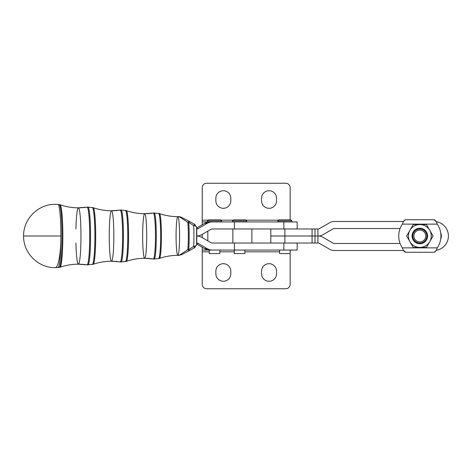 <?xml version="1.0" encoding="UTF-8"?>
<svg xmlns="http://www.w3.org/2000/svg" width="472" height="472" viewBox="0 0 472 472"><rect width="100%" height="100%" fill="white"/><g stroke="black" fill="none" stroke-linecap="round" stroke-linejoin="round"><path stroke-width="0.71" d="M209.267 250.066L209.267 253.582L219.816 253.582L219.816 250.066M221.575 221.934L221.575 220.878L220.518 219.822L208.565 219.822C207.562 220.353 207.208 220.701 207.509 220.878L221.575 220.878L207.509 220.878L207.509 221.934M218.235 253.582L210.848 253.582M244.856 250.066L244.856 253.582L234.301 253.582L234.301 250.066M246.614 221.934L246.614 220.878C246.909 220.701 246.561 220.353 245.558 219.822L233.599 219.822C232.602 220.33 232.253 220.684 232.543 220.878L246.614 220.878L232.543 220.878L232.543 221.934M290.239 219.822L278.899 219.822L290.846 219.822L278.905 219.822L290.846 219.822L291.908 220.878L277.843 220.878L291.902 220.878L291.908 221.934M279.601 250.066L279.601 253.582L290.15 253.582L290.15 284.35A4.396 4.396 0 0 1 285.755 288.746L206.63 288.746L285.755 288.746A4.396 4.396 0 0 0 290.15 284.35M317.91 236L312.075 235.994L312.075 228.961L317.91 228.961L314.995 228.961L314.995 243.033L318.37 243.033L317.91 243.033L317.91 236L314.995 235.994L314.995 228.961L312.075 228.961L312.075 243.033L314.995 243.033L312.075 243.033L312.075 236L317.91 235.994L317.91 228.961L318.37 228.961A1.758 1.758 0 0 0 319.249 228.725L329.745 222.672A8.791 8.791 0 0 1 334.141 221.492L403.554 221.492L334.141 221.492A8.791 8.791 0 0 0 329.745 222.672L319.249 228.725A1.758 1.758 0 0 1 318.37 228.961L317.91 228.961L317.91 243.033L314.995 243.033L314.995 236L270.81 236L270.81 243.033L270.81 236L284.876 235.994L270.81 235.994L270.81 228.967L270.81 235.994L318.37 236A8.791 8.791 0 0 0 322.771 234.82L333.262 228.761A1.758 1.758 0 0 1 334.141 228.525L400.097 228.525L334.141 228.525A1.758 1.758 0 0 0 333.262 228.761L322.771 234.82A8.791 8.791 0 0 1 318.37 235.994L317.91 236L318.37 235.994A8.791 8.791 0 0 1 322.771 237.18A8.791 8.791 0 0 0 318.37 236M196.576 227.48A3.516 1.853 176.8 0 0 196.588 227.28A3.516 1.853 -3.2 0 1 196.576 227.48A16.125 1.463 90 0 1 196.576 244.52A3.516 1.853 -176.8 0 1 196.588 244.72A3.516 1.853 -176.8 0 1 193.656 246.372A3.516 0.484 60.5 0 0 194.812 247.576A3.516 0.484 60.5 0 0 194.83 247.564A3.516 0.484 -119.5 0 1 194.812 247.576A3.516 0.484 -119.5 0 1 193.656 246.372A3.516 1.853 3.2 0 0 196.588 244.72L194.812 247.576L189.892 250.343A3.516 0.932 60.8 0 1 189.856 250.367L189.856 250.367A3.516 0.932 -119.2 0 1 188.682 249.688A3.516 0.932 60.8 0 0 189.856 250.367L194.812 247.576M189.892 221.657A3.516 0.932 119.2 0 0 189.856 221.633L194.812 224.418A3.516 0.484 119.5 0 0 193.656 225.628A3.516 0.484 -60.5 0 1 194.812 224.418A3.516 0.484 -60.5 0 1 194.83 224.436L189.892 221.657L194.83 224.436A3.516 0.484 119.5 0 0 194.812 224.418L196.588 227.28A3.516 1.853 176.8 0 0 193.656 225.628A19.623 1.782 90 0 1 193.656 246.372L188.682 249.688L193.656 246.372A19.623 1.782 -90 0 0 193.656 225.628L188.682 222.312A20.048 1.823 90 0 1 188.682 249.688A3.516 2.389 -175.1 0 1 187.838 249.67L179.1 255.37A57.147 56.911 90 0 0 177.826 255.352A19.352 1.758 90 0 1 176.068 236A19.352 1.758 90 0 1 177.826 216.648A57.147 56.911 90 0 0 179.106 216.63L179.1 216.63A57.147 56.911 -90 0 1 177.826 216.648A19.352 1.758 90 0 1 179.584 236A19.352 1.758 90 0 1 177.826 255.352A57.147 56.911 -90 0 1 179.106 255.37L187.838 249.67A20.025 1.817 -90 0 0 187.838 222.33L179.106 216.63L187.838 222.33A20.025 1.817 90 0 1 187.838 249.67A3.516 1.676 61.5 0 0 189.821 250.384A3.516 1.676 -118.5 0 1 187.838 249.67A3.516 2.389 4.9 0 0 188.682 249.688A20.048 1.823 -90 0 0 188.682 222.312L193.656 225.628A3.516 1.853 -3.2 0 1 196.588 227.28L196.588 244.72M159.412 213.574A22.426 2.035 90 0 1 159.471 213.58A22.426 2.035 90 0 1 161.448 236A22.426 2.035 90 0 1 159.471 258.414C165.418 256.385 171.531 255.358 177.826 255.352A19.352 1.758 -90 0 0 179.584 236A19.352 1.758 -90 0 0 177.826 216.648A19.352 1.758 -90 0 0 176.068 236A19.352 1.758 -90 0 0 177.826 255.352L181.295 254.821L189.821 250.384A3.516 1.676 61.5 0 0 189.844 250.372M189.856 221.633A3.516 0.932 119.2 0 0 188.682 222.312A3.516 2.389 175.1 0 0 187.838 222.33A3.516 1.676 -61.5 0 1 189.821 221.61A3.516 1.676 118.5 0 0 187.838 222.33A3.516 2.389 -4.9 0 1 188.682 222.312A3.516 0.932 -60.8 0 1 189.856 221.633L180.57 216.884L177.826 216.648C171.531 216.636 165.418 215.615 159.471 213.58L158.604 213.397A22.603 2.053 90 0 1 158.604 213.397A22.603 2.053 90 0 1 160.639 236A22.603 2.053 90 0 1 158.604 258.603A22.603 2.053 90 0 1 158.586 258.603A22.603 2.053 -90 0 0 158.604 258.603A22.603 2.053 -90 0 0 160.639 236A22.603 2.053 -90 0 0 158.604 213.397A22.603 2.053 -90 0 0 158.586 213.397L154.244 213.014M159.471 213.58A22.426 2.035 -90 0 1 161.448 236A22.426 2.035 -90 0 1 159.471 258.414A22.426 2.035 90 0 1 159.412 258.426M154.208 213.008A22.992 2.089 90 0 1 154.226 213.008A22.992 2.089 90 0 1 156.297 236A22.992 2.089 90 0 1 154.226 258.992A22.992 2.089 90 0 1 154.208 258.992A3.516 3.505 -90 0 1 153.37 258.963A22.963 2.089 90 0 1 153.341 258.963A22.963 2.089 -90 0 0 153.37 258.963A3.516 3.505 90 0 0 154.208 258.992A22.992 2.089 -90 0 0 154.226 258.992A22.992 2.089 -90 0 0 156.297 236A22.992 2.089 -90 0 0 154.226 213.008A22.992 2.089 -90 0 0 154.208 213.008A3.516 3.505 90 0 0 153.901 212.996A3.516 3.505 -90 0 1 154.208 213.008M154.244 258.986L158.586 258.603L153.901 259.004L144.686 258.296A22.296 2.024 90 0 1 142.656 236A22.296 2.024 90 0 1 144.686 213.704A57.147 56.911 90 0 0 153.37 213.037A3.516 3.505 -90 0 1 153.901 212.996A3.516 3.505 90 0 0 153.37 213.037A22.963 2.089 90 0 1 155.453 236A22.963 2.089 90 0 1 153.37 258.963A57.147 56.911 90 0 0 144.686 258.296A57.147 56.911 -90 0 1 153.37 258.963A22.963 2.089 -90 0 0 155.453 236A22.963 2.089 -90 0 0 153.37 213.037A22.963 2.089 -90 0 0 153.341 213.037A22.963 2.089 90 0 1 153.37 213.037A57.147 56.911 -90 0 1 144.686 213.704A22.296 2.024 90 0 1 146.709 236A22.296 2.024 90 0 1 144.686 258.296A22.296 2.024 -90 0 0 146.709 236A22.296 2.024 -90 0 0 144.686 213.704A22.296 2.024 -90 0 0 142.656 236A22.296 2.024 -90 0 0 144.686 258.296C138.396 258.302 132.278 259.323 126.343 261.358A25.37 2.307 90 0 1 126.272 261.37M158.604 213.397L153.341 213.037A22.963 2.089 -90 0 0 153.311 213.043M126.272 210.63A25.37 2.307 90 0 1 126.343 210.642A25.37 2.307 90 0 1 128.573 236A25.37 2.307 90 0 1 126.343 261.358A25.37 2.307 -90 0 0 128.573 236A25.37 2.307 -90 0 0 126.343 210.642L125.463 210.459A25.547 2.319 90 0 1 127.764 236A25.547 2.319 90 0 1 125.463 261.541A25.547 2.319 90 0 1 125.446 261.541A25.547 2.319 -90 0 0 125.463 261.541A25.547 2.319 -90 0 0 127.764 236A25.547 2.319 -90 0 0 125.463 210.459A25.547 2.319 -90 0 0 125.446 210.453A25.547 2.319 90 0 1 125.463 210.459L121.092 210.07A25.93 2.354 90 0 1 123.428 236A25.93 2.354 90 0 1 121.092 261.93A25.93 2.354 90 0 1 121.068 261.93A3.516 3.505 -90 0 1 120.23 261.907A25.907 2.354 90 0 1 120.195 261.901A25.907 2.354 -90 0 0 120.23 261.907A3.516 3.505 90 0 0 121.068 261.93A25.93 2.354 -90 0 0 121.092 261.93L125.446 261.541M125.446 210.453L121.109 210.07A25.93 2.354 -90 0 0 121.068 210.07A25.93 2.354 90 0 1 121.092 210.07L120.761 210.052A3.516 3.505 -90 0 1 121.068 210.07A3.516 3.505 90 0 0 120.23 210.093A3.516 3.505 -90 0 1 120.761 210.052L120.195 210.099A25.907 2.354 90 0 1 120.23 210.093A25.907 2.354 90 0 1 122.578 236A25.907 2.354 90 0 1 120.23 261.907A57.147 56.911 90 0 0 111.54 261.234A25.234 2.295 90 0 1 109.25 236A25.234 2.295 90 0 1 111.54 210.766A57.147 56.911 90 0 0 120.23 210.093A25.907 2.354 -90 0 0 120.195 210.099A25.907 2.354 -90 0 0 120.159 210.105M126.343 261.358L121.092 261.93A25.93 2.354 -90 0 0 123.428 236A25.93 2.354 -90 0 0 121.092 210.07M120.23 210.093A57.147 56.911 -90 0 1 111.54 210.766A25.234 2.295 90 0 1 113.835 236A25.234 2.295 90 0 1 111.54 261.234A57.147 56.911 -90 0 1 120.23 261.907A25.907 2.354 -90 0 0 122.578 236A25.907 2.354 -90 0 0 120.23 210.093M93.126 207.692A28.308 2.572 90 0 1 93.208 207.704C99.144 209.733 105.256 210.754 111.54 210.766A25.234 2.295 -90 0 0 109.25 236A25.234 2.295 -90 0 0 111.54 261.234A25.234 2.295 -90 0 0 113.835 236A25.234 2.295 -90 0 0 111.54 210.766L120.195 210.099M121.092 261.93L111.54 261.234C105.256 261.24 99.144 262.261 93.208 264.296A28.308 2.572 -90 0 0 95.698 236A28.308 2.572 -90 0 0 93.208 207.704A28.308 2.572 90 0 1 95.698 236A28.308 2.572 90 0 1 93.208 264.296A28.308 2.572 90 0 1 93.126 264.308M92.305 207.515A28.485 2.59 90 0 1 92.323 207.515A28.485 2.59 90 0 1 94.89 236A28.485 2.59 90 0 1 92.323 264.485A28.485 2.59 90 0 1 92.305 264.485A28.485 2.59 -90 0 0 92.323 264.485A28.485 2.59 -90 0 0 94.89 236A28.485 2.59 -90 0 0 92.323 207.515A28.485 2.59 -90 0 0 92.305 207.515M93.208 207.704L87.951 207.125A28.875 2.626 90 0 1 87.951 207.125A28.875 2.626 90 0 1 90.553 236A28.875 2.626 90 0 1 87.951 264.875A28.875 2.626 90 0 1 87.928 264.875A3.516 3.505 -90 0 1 87.084 264.845A28.845 2.62 90 0 1 87.049 264.845A28.845 2.62 -90 0 0 87.084 264.845A3.516 3.505 90 0 0 87.928 264.875A28.875 2.626 -90 0 0 87.951 264.875A28.875 2.626 -90 0 0 90.553 236A28.875 2.626 -90 0 0 87.951 207.125A28.875 2.626 -90 0 0 87.928 207.125A3.516 3.505 90 0 0 87.621 207.114A3.516 3.505 -90 0 1 87.928 207.125L87.621 207.114A3.516 3.505 90 0 0 87.084 207.155A3.516 3.505 -90 0 1 87.621 207.114L87.049 207.155A28.845 2.62 90 0 1 87.084 207.155A28.845 2.62 90 0 1 89.71 236A28.845 2.62 90 0 1 87.084 264.845A57.147 56.911 90 0 0 78.399 264.178A28.178 2.561 90 0 1 75.921 243.033A28.178 2.561 -90 0 0 78.399 264.178A57.147 56.911 -90 0 1 87.084 264.845A28.845 2.62 -90 0 0 89.71 236A28.845 2.62 -90 0 0 87.084 207.155A28.845 2.62 -90 0 0 87.049 207.155L78.399 207.822A57.147 56.911 90 0 0 87.084 207.155A57.147 56.911 -90 0 1 78.399 207.822A28.178 2.561 90 0 1 80.96 236A28.178 2.561 90 0 1 78.399 264.178A28.178 2.561 -90 0 0 80.96 236A28.178 2.561 -90 0 0 78.399 207.822A28.178 2.561 -90 0 0 75.921 228.967A28.178 2.561 90 0 1 78.399 207.822C72.116 207.816 66.009 206.795 60.074 204.765A31.252 2.838 90 0 1 62.823 236A31.252 2.838 90 0 1 60.074 267.235A31.252 2.838 90 0 1 59.985 267.252M87.013 264.833A28.845 2.62 -90 0 0 87.049 264.845L93.208 264.296M87.049 264.845L78.399 264.178C72.116 264.184 66.009 265.205 60.074 267.235A31.252 2.838 -90 0 0 62.823 236A31.252 2.838 -90 0 0 60.074 204.765A31.252 2.838 90 0 0 59.985 204.748A57.147 56.911 90 0 0 78.399 207.822M59.159 204.571A31.423 2.856 90 0 1 59.183 204.577A31.423 2.856 90 0 1 62.015 236A31.423 2.856 90 0 1 59.183 267.423A31.423 2.856 90 0 1 59.159 267.423A31.423 2.856 -90 0 0 59.183 267.423A31.423 2.856 -90 0 0 62.015 236A31.423 2.856 -90 0 0 59.183 204.577A31.423 2.856 -90 0 0 59.159 204.571M60.074 204.765L58.05 204.47A31.53 2.861 90 0 1 60.888 236A31.53 2.861 90 0 1 58.05 267.524A31.53 2.861 -90 0 0 60.888 236A31.53 2.861 -90 0 0 58.044 204.47A31.53 2.861 -90 0 0 58.026 204.47M58.026 267.524A31.53 2.861 -90 0 0 58.044 267.524L55.248 267.648A31.648 5.64 -90 0 0 60.888 236A31.648 5.64 90 0 1 55.248 267.648C38.338 268.084 23.163 252.909 23.6 236L60.888 236L23.6 236C23.163 219.085 38.338 203.916 55.248 204.346L58.056 204.476M196.629 228.023L204.689 223.344A10.549 10.508 -90 0 1 209.94 221.934A10.549 10.508 90 0 0 204.689 223.344L196.629 228.023M426.546 232.118A7.758 7.758 0 0 0 412.186 237.345A7.758 7.758 0 0 0 422.481 243.286A7.758 7.758 0 0 0 426.546 232.118A7.758 7.758 0 0 1 419.826 243.753A7.758 7.758 0 0 1 413.106 232.118A7.758 7.758 0 0 1 426.546 232.118M419.826 224.572A11.428 11.428 0 0 0 409.932 241.711A11.428 11.428 0 0 0 429.726 241.711A11.428 11.428 0 0 0 419.826 224.572L413.23 224.572L409.932 230.283A11.428 11.428 0 0 1 429.726 230.283L426.428 224.572L419.826 224.572L426.428 224.572L429.726 230.283A11.428 11.428 0 0 1 429.726 241.711L433.025 236L429.726 230.283L433.025 236L429.726 241.711A11.428 11.428 0 0 1 409.932 241.711A11.428 11.428 0 0 1 409.932 230.283L406.628 236L413.23 247.428L426.428 247.428L429.726 241.711L426.428 247.428L413.23 247.428L406.628 236L413.23 224.572L419.826 224.572M403.554 250.502L405.708 252.26L403.554 250.502L334.141 250.502A8.791 8.791 0 0 1 329.745 249.328A8.791 8.791 0 0 0 334.141 250.502M436.104 221.498L433.945 219.734L436.104 221.498M433.98 252.26L435.626 251.228L433.969 252.26M405.678 219.734L404.026 220.766L405.684 219.734M436.205 221.675A14.508 14.508 0 0 1 436.205 250.319A14.508 14.508 0 0 0 436.205 221.675M437.273 247.865C436.382 250.608 435.272 252.072 433.945 252.26C435.272 252.072 436.382 250.608 437.273 247.865A21.098 21.098 0 0 0 437.273 224.129C436.382 221.392 435.278 219.928 433.945 219.734C435.278 219.928 436.382 221.392 437.273 224.129A21.098 21.098 0 0 1 437.273 247.865L402.38 247.865A21.098 21.098 0 0 1 402.38 224.129C403.271 221.392 404.38 219.922 405.708 219.734C404.38 219.922 403.271 221.392 402.38 224.129L437.273 224.129L402.38 224.129A21.098 21.098 0 0 0 402.38 247.865L437.273 247.865M433.945 219.734L405.708 219.734L433.945 219.734M405.708 252.26C404.38 252.072 403.271 250.602 402.38 247.865C403.271 250.602 404.38 252.072 405.708 252.26L433.945 252.26L405.708 252.26M440.7 232.914A7.475 7.475 0 0 1 440.7 239.08A7.475 7.475 0 0 0 440.7 232.914M333.262 243.233A1.758 1.758 0 0 0 334.141 243.469L400.097 243.469L334.141 243.469A1.758 1.758 0 0 1 333.262 243.233L322.771 237.18M319.249 243.269A1.758 1.758 0 0 0 318.37 243.033A1.758 1.758 0 0 1 319.249 243.269L329.745 249.328M202.234 220.176L202.234 221.934L202.234 220.176L207.774 220.176L202.234 220.176L202.234 187.649L202.234 220.176M278.108 220.176L246.343 220.176L278.108 220.176M232.814 220.176L221.309 220.176L232.814 220.176M290.15 219.822L290.15 187.649A4.396 4.396 0 0 0 285.755 183.254L206.63 183.254A4.396 4.396 0 0 0 202.234 187.649A4.396 4.396 0 0 1 206.63 183.254L285.755 183.254A4.396 4.396 0 0 1 290.15 187.649L290.15 219.822M215.863 200.836L215.863 198.199A7.475 7.475 0 0 1 223.333 190.723A7.475 7.475 0 0 1 230.808 198.199L230.808 200.836A7.475 7.475 0 0 1 223.333 208.305A7.475 7.475 0 0 1 215.863 200.836A7.475 7.475 0 0 0 223.333 208.305A7.475 7.475 0 0 0 230.808 200.836L230.808 198.199A7.475 7.475 0 0 0 223.333 190.723A7.475 7.475 0 0 0 215.863 198.199L215.863 200.836M261.577 200.836L261.577 198.199A7.475 7.475 0 0 1 269.052 190.723A7.475 7.475 0 0 1 276.521 198.199L276.521 200.836A7.475 7.475 0 0 1 269.052 208.305A7.475 7.475 0 0 1 261.577 200.836A7.475 7.475 0 0 0 269.052 208.305A7.475 7.475 0 0 0 276.521 200.836L276.521 198.199A7.475 7.475 0 0 0 269.052 190.723A7.475 7.475 0 0 0 261.577 198.199L261.577 200.836M297.183 221.934L297.183 228.961L297.183 221.934L283.849 221.934L283.849 228.961L283.849 221.934L202.234 221.934L202.234 224.772L202.234 221.934L210.866 221.934M277.064 228.967L212.494 228.967L277.064 228.967M232.855 243.033L232.855 228.967L232.855 243.033L245.54 243.033M207.816 231.138L207.816 240.862L207.816 231.138M209.94 221.934L212.494 221.934A10.549 10.508 90 0 0 207.243 223.344A10.549 10.508 -90 0 1 212.494 221.934L234.413 221.934L234.413 228.967L234.413 221.934L283.849 221.934M196.812 236A10.549 10.508 90 0 0 201.868 234.584L210.748 229.439A3.516 3.505 -90 0 1 212.494 228.967A3.516 3.505 90 0 0 210.748 229.439L201.868 234.584A10.549 10.508 -90 0 1 196.812 236A10.549 10.508 -90 0 1 201.868 237.416A10.549 10.508 90 0 0 196.812 236M207.243 223.344L198.364 228.495A3.516 3.505 -90 0 1 196.671 228.967A3.516 3.505 90 0 0 198.364 228.495L196.647 228.495L198.364 228.495L207.243 223.344L204.689 223.344L207.243 223.344M284.876 235.994L284.876 228.961L277.064 228.961L284.876 228.961L284.876 243.033L234.413 243.033L312.075 243.033L284.876 243.033L284.876 236L312.075 235.994L284.876 235.994M212.494 243.033L234.413 243.033L212.494 243.033A3.516 3.505 -90 0 1 210.748 242.561L201.868 237.416L210.748 242.561A3.516 3.505 90 0 0 212.494 243.033M196.671 243.033A3.516 3.505 -90 0 1 198.364 243.505L207.243 248.655A10.549 10.508 90 0 0 212.494 250.066L234.413 250.066L234.413 243.033L234.413 250.066L212.494 250.066A10.549 10.508 -90 0 1 207.243 248.655L198.364 243.505A3.516 3.505 90 0 0 196.671 243.033M196.647 243.505L198.364 243.505L196.647 243.505M196.629 243.977L204.689 248.655L207.243 248.655L204.689 248.655A10.549 10.508 90 0 0 209.94 250.066L212.494 250.066L209.94 250.066A10.549 10.508 -90 0 1 204.689 248.655L196.629 243.977M210.866 250.066L202.234 250.066L202.234 251.824L202.234 247.228L202.234 250.066L229.262 250.066M290.15 250.066L290.15 253.582L290.15 250.066L234.413 250.066L297.183 250.066L297.183 243.033L297.183 250.066M283.849 243.033L283.849 250.066L283.849 243.033M312.075 228.961L284.876 228.961L312.075 228.961M202.234 251.824L209.267 251.824L202.234 251.824L202.234 284.35A4.396 4.396 0 0 0 206.63 288.746A4.396 4.396 0 0 1 202.234 284.35L202.234 251.824L202.234 284.35M219.816 251.824L234.301 251.824L219.816 251.824M244.856 251.824L279.601 251.824L244.856 251.824M215.863 273.801L215.863 271.164A7.475 7.475 0 0 1 223.333 263.695A7.475 7.475 0 0 1 230.808 271.164L230.808 273.801A7.475 7.475 0 0 1 223.333 281.277A7.475 7.475 0 0 1 215.863 273.801A7.475 7.475 0 0 0 223.333 281.277A7.475 7.475 0 0 0 230.808 273.801L230.808 271.164A7.475 7.475 0 0 0 223.333 263.695A7.475 7.475 0 0 0 215.863 271.164L215.863 273.801M261.577 273.801L261.577 271.164A7.475 7.475 0 0 1 269.052 263.695A7.475 7.475 0 0 1 276.521 271.164L276.521 273.801A7.475 7.475 0 0 1 269.052 281.277A7.475 7.475 0 0 1 261.577 273.801A7.475 7.475 0 0 0 269.052 281.277A7.475 7.475 0 0 0 276.521 273.801L276.521 271.164A7.475 7.475 0 0 0 269.052 263.695A7.475 7.475 0 0 0 261.577 271.164L261.577 273.801M206.63 288.746L285.755 288.746L206.63 288.746M419.826 228.967A7.033 7.033 0 0 1 425.921 239.516A7.033 7.033 0 0 1 413.737 239.516A7.033 7.033 0 0 1 419.826 228.967A7.033 7.033 0 0 0 413.737 239.516A7.033 7.033 0 0 0 425.921 239.516A7.033 7.033 0 0 0 419.826 228.967M419.826 230.065A5.935 5.935 0 0 1 424.965 238.968A5.935 5.935 0 0 1 414.687 238.968A5.935 5.935 0 0 1 419.826 230.065A5.935 5.935 0 0 0 414.687 238.968A5.935 5.935 0 0 0 424.965 238.968A5.935 5.935 0 0 0 419.826 230.065M277.843 221.934L277.843 220.878L278.899 219.822M159.471 258.414L158.604 258.603M126.343 210.642C132.278 212.677 138.396 213.698 144.686 213.704L153.341 213.037M60.074 267.235L58.05 267.524M251.889 228.967L251.889 243.033M202.234 221.934L202.234 224.772M202.234 234.372L202.234 237.628M202.234 247.228L202.234 250.066"/></g></svg>
